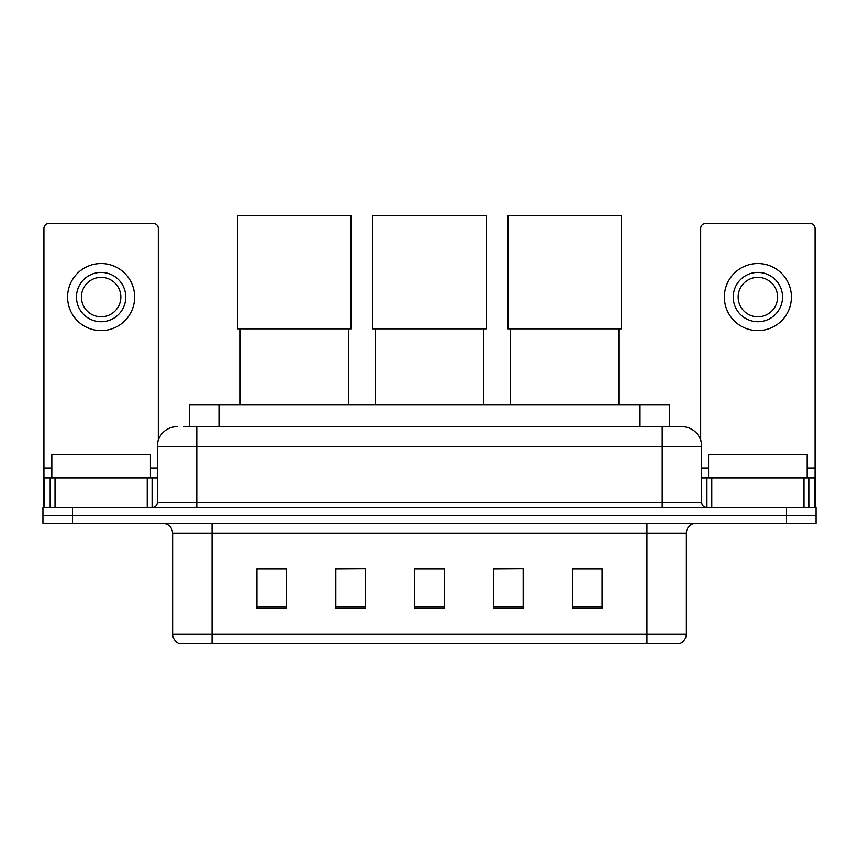 <?xml version="1.0" encoding="UTF-8"?>
<svg xmlns="http://www.w3.org/2000/svg" width="859" height="859" viewBox="0 0 859 859"><rect width="100%" height="100%" fill="white"/><g stroke="black" fill="none" stroke-linecap="round" stroke-linejoin="round"><path stroke-width="1.29" d="M189.399 426.644L189.399 404.943L669.601 404.943L669.601 426.644M184.417 426.644L675.034 426.644M183.966 426.644L196.786 426.644L196.786 446.358L157.337 446.358L157.337 502.569A4.929 4.929 0 0 1 152.408 507.497M177.061 426.644A19.725 19.725 0 0 0 157.337 446.358M681.939 426.644A19.725 19.725 0 0 1 701.663 446.358L662.214 446.358L662.214 426.644L681.638 426.644M701.663 446.358L701.663 502.569C701.953 505.564 703.596 507.207 706.592 507.497M72.532 507.497L42.95 507.497L42.95 515.389L72.532 515.389L42.95 515.389L42.95 523.281L72.532 523.281L72.532 515.389L786.468 515.389L72.532 515.389L72.532 507.497L786.468 507.497L786.468 515.389L816.05 515.389L786.468 515.389L786.468 523.281L72.532 523.281M786.468 523.281L816.05 523.281L816.05 507.497L786.468 507.497M686.373 634.114C686.105 638.838 683.743 641.995 679.276 643.584L646.934 643.584L646.934 634.114L686.373 634.114L686.373 533.138A9.857 9.857 0 0 1 696.241 523.281M646.934 643.584L179.724 643.584A9.857 9.857 0 0 1 172.627 634.114L172.627 533.138C172.036 527.147 168.751 523.861 162.759 523.281M602.062 608.183L602.062 568.733L572.481 568.733L572.481 608.183L602.062 608.183M523.174 608.183L523.174 568.733L493.592 568.733L493.592 608.183L523.174 608.183M286.519 608.183L286.519 568.733L256.938 568.733L256.938 608.183L286.519 608.183M365.408 608.183L365.408 568.733L335.826 568.733L335.826 608.183L365.408 608.183M444.296 608.183L444.296 568.733L414.704 568.733L414.704 608.183L444.296 608.183M172.627 634.114L212.066 634.114L212.066 643.584L198.73 643.584M629.196 643.584L229.804 643.584M365.408 568.733L335.826 568.937L365.408 568.733M523.174 568.733L493.592 568.937L523.174 568.733M444.296 568.937L414.704 568.937M286.519 568.937L256.938 568.937M602.062 568.937L572.481 568.937M150.432 477.915L150.432 454.25L51.83 454.25L51.83 477.915M147.233 507.497L147.233 477.915L55.03 477.915L55.03 507.497M158.324 440.205L158.324 228.43A4.929 4.929 0 0 0 153.396 223.501L48.866 223.501A4.929 4.929 0 0 0 43.938 228.43L43.938 477.915L55.03 477.915M147.233 477.915L157.337 477.915M43.938 507.497L43.938 477.915M101.126 272.41A24.653 24.653 0 0 0 76.472 297.064A24.653 24.653 0 0 0 101.126 321.717A24.653 24.653 0 0 0 125.779 297.064A24.653 24.653 0 0 0 101.126 272.41M101.126 277.35A19.725 19.725 0 0 0 81.412 297.064A19.725 19.725 0 0 0 101.126 316.788A19.725 19.725 0 0 0 120.851 297.064A19.725 19.725 0 0 0 101.126 277.35M101.126 330.597A33.522 33.522 0 0 0 134.659 297.064A33.522 33.522 0 0 0 101.126 263.541A33.522 33.522 0 0 0 67.603 297.064A33.522 33.522 0 0 0 101.126 330.597M240.166 328.814L240.166 404.943M348.636 328.814L348.636 404.943M237.707 215.416L351.106 215.416L351.106 328.814L237.707 328.814L237.707 215.416M375.265 328.814L375.265 404.943M483.735 328.814L483.735 404.943M372.795 215.416L486.205 215.416L486.205 328.814L372.795 328.814L372.795 215.416M510.364 328.814L510.364 404.943M618.834 328.814L618.834 404.943M507.894 215.416L621.293 215.416L621.293 328.814L507.894 328.814L507.894 215.416M803.97 507.497L803.97 477.915L711.767 477.915L711.767 507.497M815.062 507.497L815.062 477.915L815.062 507.497M803.97 477.915L815.062 477.915L815.062 228.43A4.929 4.929 0 0 0 810.134 223.501L705.604 223.501A4.929 4.929 0 0 0 700.676 228.43L700.676 440.205M701.663 477.915L711.767 477.915M757.874 272.41A24.653 24.653 0 0 0 733.221 297.064A24.653 24.653 0 0 0 757.874 321.717A24.653 24.653 0 0 0 782.528 297.064A24.653 24.653 0 0 0 757.874 272.41M757.874 277.35A19.725 19.725 0 0 0 738.149 297.064A19.725 19.725 0 0 0 757.874 316.788A19.725 19.725 0 0 0 777.588 297.064A19.725 19.725 0 0 0 757.874 277.35M757.874 330.597A33.522 33.522 0 0 0 791.397 297.064A33.522 33.522 0 0 0 757.874 263.541A33.522 33.522 0 0 0 724.341 297.064A33.522 33.522 0 0 0 757.874 330.597M807.17 477.915L807.17 454.25L708.568 454.25L708.568 477.915M218.981 426.644L218.981 404.943M640.019 426.644L640.019 404.943M196.786 507.497L196.786 502.569L701.663 502.569M157.337 502.569L196.786 502.569L196.786 446.358L662.214 446.358L662.214 507.497M646.934 523.281L646.934 533.138L172.627 533.138M686.373 533.138L646.934 533.138L646.934 634.114L212.066 634.114L212.066 523.281M444.296 606.808L414.704 606.808M365.408 606.808L335.826 606.808M286.519 606.808L256.938 606.808M523.174 606.808L493.592 606.808M602.062 606.808L572.481 606.808M157.337 468.058L150.432 468.058M51.83 468.058L43.938 468.058M152.086 477.915L152.086 507.497M44.013 477.915L44.013 507.497M50.176 507.497L50.176 477.915M815.062 468.058L807.17 468.058M708.568 468.058L701.663 468.058M814.987 507.497L814.987 477.915M808.824 477.915L808.824 507.497M706.914 507.497L706.914 477.915"/></g></svg>
